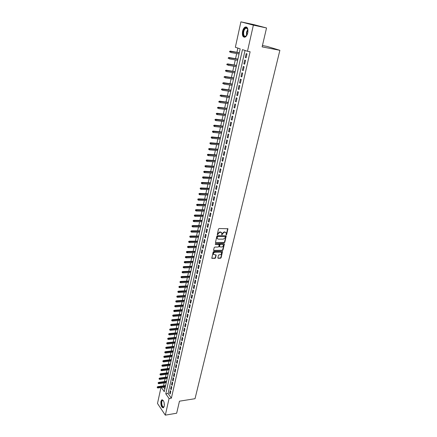 <?xml version="1.0" encoding="UTF-8"?>
<svg xmlns="http://www.w3.org/2000/svg" width="437" height="437" viewBox="0 0 437 437"><rect width="100%" height="100%" fill="white"/><g stroke="black" fill="none" stroke-linecap="round" stroke-linejoin="round"><path stroke-width="0.66" d="M226.251 234.871L226.666 234.511L227.928 228.742L219.101 228.518L218.505 229.037L217.249 234.745L217.894 234.522L218.058 233.811L219.964 232.167L221.701 232.763L221.887 234.877L222.466 233.811L224.361 232.173L225.066 232.173L226.076 232.757L226.251 234.871M226 234.642L226.382 234.281L227.666 228.567M217.222 234.647L217.779 233.582L218.058 233.811M221.63 234.642L222.182 233.582L222.466 233.811M160.909 401.385L161.723 399.877C163.635 400.013 164.47 402.144 164.236 406.273L163.422 407.765C161.51 407.623 160.669 405.492 160.909 401.385M242.546 31.344C243.065 29.208 243.922 27.788 245.113 27.083C247.418 26.635 248.298 28.552 247.752 32.835C247.222 34.965 246.37 36.375 245.19 37.069C242.885 37.511 242 35.605 242.546 31.344M217.85 257.814L218.2 258.3L220.548 258.24L221.127 257.737L222.499 251.559L213.742 251.526L213.152 252.04L211.803 258.262L214.999 258.376L215.583 257.868L216.151 255.044L213.529 254.394C213.3 253.247 213.802 252.52 215.031 252.209L220.581 252.105L221.439 252.586C221.668 253.728 221.177 254.454 219.953 254.771L219.03 254.793L218.445 255.301L217.85 257.814M161.34 387.493L164.268 391.667L240.181 48.857L235.352 47.262L240.902 21.85L253.859 24.625L266.537 27.963L262.124 46.879L279.877 50.31L195.028 398.702L179.465 401.188L176.663 413.216L165.317 415.15L157.489 403.466L160.969 387.543M266.537 27.963L253.367 25.144L247.473 51.271L242.469 49.616L165.781 393.83L169.07 398.528L165.317 415.15M245.015 50.457L168.07 393.486L171.38 398.167L250.111 51.757L247.473 51.271M171.38 398.167L169.07 398.528M224.252 242.693L224.837 242.185L226.229 235.876L217.424 235.712L216.828 236.231L215.457 242.584L224.252 242.693L223.973 242.459L224.558 241.951L225.973 235.701M224.383 244.075L222.974 249.997L222.389 250.505L213.95 250.647L213.589 250.15L214.185 247.599L214.775 247.085L218.221 247.042L218.811 246.528L219.183 244.518L215.266 244.376L215.43 243.66L224.039 243.578L224.383 244.075L224.105 243.841L222.695 249.762L222.974 249.997M246.135 57.76L247.009 53.877L246.178 53.598L245.304 57.471L246.135 57.76M244.682 64.195L245.55 60.339L244.725 60.049L243.857 63.895L244.682 64.195M243.24 70.581L244.103 66.757L243.283 66.451L242.42 70.275L243.24 70.581M241.808 76.928L242.666 73.126L241.852 72.81L240.995 76.606L241.808 76.928M240.383 83.227L241.235 79.452L240.426 79.124L239.58 82.893L240.383 83.227M238.973 89.481L239.82 85.734L239.012 85.395L238.17 89.137L238.973 89.481M237.57 95.692L238.411 91.967L237.613 91.623L236.772 95.337L237.57 95.692M236.177 101.859L237.012 98.161L236.22 97.801L235.385 101.493L236.177 101.859M234.795 107.983L235.619 104.312L234.833 103.94L234.008 107.606L234.795 107.983M233.418 114.062L234.243 110.419L233.462 110.037L232.642 113.675L233.418 114.062M232.058 120.104L232.872 116.482L232.096 116.095L231.282 119.705L232.058 120.104M230.703 126.102L231.512 122.507L230.741 122.103L229.933 125.692L230.703 126.102M229.354 132.056L230.162 128.489L229.398 128.074L228.595 131.641L229.354 132.056M228.021 137.972L228.819 134.427L228.059 134.006L227.262 137.546L228.021 137.972M226.694 143.849L227.486 140.326L226.732 139.895L225.94 143.412L226.694 143.849M225.377 149.683L226.164 146.187L225.416 145.745L224.629 149.236L225.377 149.683M224.066 155.479L224.853 152.005L224.105 151.557L223.323 155.026L224.066 155.479M222.766 161.237L223.547 157.784L222.804 157.325L222.029 160.772L222.766 161.237M221.477 166.956L222.247 163.531L221.515 163.061L220.74 166.481L221.477 166.956M220.193 172.637L220.958 169.234L220.232 168.753L219.461 172.151L220.193 172.637M218.915 178.274L219.68 174.898L218.953 174.407L218.194 177.783L218.915 178.274M217.653 183.879L218.413 180.525L217.692 180.028L216.932 183.382L217.653 183.879M216.397 189.45L217.145 186.113L216.43 185.61L215.681 188.937L216.397 189.45M215.146 194.978L215.894 191.663L215.184 191.149L214.436 194.46L215.146 194.978M213.906 200.474L214.649 197.18L213.939 196.661L213.201 199.944L213.906 200.474M212.672 205.931L213.409 202.659L212.71 202.129L211.972 205.395L212.672 205.931M211.448 211.35L212.18 208.105L211.486 207.564L210.754 210.809L211.448 211.35M210.23 216.736L210.962 213.513L210.268 212.966L209.542 216.189L210.23 216.736M209.023 222.089L209.749 218.882L209.061 218.331L208.334 221.532L209.023 222.089M207.821 227.404L208.542 224.219L207.859 223.657L207.138 226.841L207.821 227.404M206.63 232.686L207.346 229.523L206.663 228.955L205.953 232.113L206.63 232.686M205.445 237.936L206.155 234.789L205.477 234.216L204.773 237.357L205.445 237.936M204.265 243.152L204.975 240.028L204.303 239.443L203.598 242.562L204.265 243.152M203.096 248.331L203.795 245.228L203.129 244.638L202.429 247.735L203.096 248.331M201.932 253.482L202.631 250.396L201.965 249.795L201.271 252.876L201.932 253.482M200.78 258.595L201.473 255.53L200.812 254.924L200.124 257.983L200.78 258.595M199.633 263.68L200.321 260.632L199.665 260.02L198.977 263.063L199.633 263.68M198.491 268.728L199.174 265.701L198.524 265.084L197.841 268.105L198.491 268.728M197.355 273.748L198.037 270.738L197.387 270.115L196.71 273.114L197.355 273.748M196.229 278.735L196.907 275.747L196.262 275.113L195.59 278.096L196.229 278.735M195.11 283.689L195.781 280.723L195.142 280.079L194.476 283.045L195.11 283.689M194.001 288.617L194.667 285.667L194.028 285.017L193.367 287.967L194.001 288.617M192.892 293.511L193.558 290.578L192.925 289.922L192.264 292.856L192.892 293.511M191.794 298.373L192.455 295.461L191.827 294.8L191.171 297.712L191.794 298.373M190.701 303.207L191.357 300.312L190.734 299.645L190.084 302.541L190.701 303.207M189.62 308.014L190.27 305.135L189.647 304.463L189.002 307.337L189.62 308.014M188.538 312.788L189.188 309.926L188.571 309.249L187.926 312.105L188.538 312.788M187.468 317.53L188.112 314.689L187.5 314.006L186.861 316.841L187.468 317.53M186.402 322.249L187.041 319.42L186.435 318.731L185.796 321.556L186.402 322.249M185.343 326.936L185.982 324.128L185.375 323.429L184.742 326.237L185.343 326.936M184.294 331.596L184.922 328.804L184.321 328.1L183.693 330.891L184.294 331.596M183.245 336.228L183.873 333.453L183.278 332.743L182.65 335.512L183.245 336.228M182.207 340.827L182.83 338.069L182.234 337.359L181.617 340.112L182.207 340.827M181.175 345.405L181.792 342.663L181.202 341.942L180.585 344.684L181.175 345.405M180.148 349.95L180.765 347.224L180.175 346.503L179.563 349.223L180.148 349.95M179.126 354.473L179.738 351.763L179.154 351.031L178.542 353.741L179.126 354.473M178.11 358.968L178.717 356.275L178.138 355.538L177.531 358.225L178.11 358.968M177.1 363.431L177.706 360.754L177.132 360.017L176.526 362.688L177.1 363.431M176.1 367.872L176.701 365.212L176.127 364.469L175.527 367.124L176.1 367.872M175.1 372.286L175.701 369.642L175.128 368.894L174.532 371.532L175.1 372.286M174.112 376.672L174.707 374.045L174.139 373.291L173.549 375.918L174.112 376.672M173.128 381.037L173.718 378.42L173.156 377.661L172.566 380.272L173.128 381.037M172.145 385.374L172.735 382.774L172.173 382.009L171.588 384.604L172.145 385.374M171.173 389.684L171.757 387.1L171.2 386.33L170.621 388.914L171.173 389.684M170.233 390.629L169.654 393.196L170.206 393.972L170.785 391.405L170.233 390.629M237.87 48.097L236.941 52.309M236.668 53.549L235.543 58.678M235.27 59.924L234.15 64.998M233.877 66.249L232.768 71.28M232.495 72.531L231.397 77.513M231.118 78.769L230.031 83.702M229.758 84.964L228.682 89.853M228.404 91.115L227.338 95.96M227.06 97.227L226 102.023M225.721 103.296L224.678 108.043M224.394 109.321L223.362 114.024M223.078 115.308L222.051 119.967M221.772 121.251L220.756 125.867M220.472 127.156L219.467 131.728M219.183 133.017L218.183 137.551M217.899 138.84L216.91 143.331M216.626 144.625L215.649 149.072M215.359 150.372L214.392 154.78M214.103 156.08L213.147 160.445M212.857 161.75L211.907 166.076M211.617 167.387L210.672 171.67M210.388 172.981L209.454 177.225M209.165 178.542L208.236 182.742M207.946 184.059L207.029 188.227M206.739 189.549L205.832 193.673M205.543 194.995L204.642 199.086M204.347 200.414L203.456 204.461M203.167 205.794L202.282 209.804M201.987 211.137L201.113 215.113M200.818 216.446L199.955 220.39M199.66 221.723L198.797 225.629M198.507 226.967L197.655 230.834M197.36 232.173L196.513 236.007M196.218 237.351L195.383 241.153M195.088 242.497L194.257 246.26M193.962 247.604L193.143 251.335M192.843 252.684L192.034 256.382M191.734 257.732L190.931 261.392M190.63 262.746L189.833 266.379M189.532 267.728L188.74 271.328M188.445 272.683L187.659 276.25M187.358 277.604L186.583 281.138M186.282 282.499L185.512 286M185.217 287.36L184.452 290.829M184.152 292.189L183.393 295.631M183.092 296.991L182.344 300.399M182.043 301.765L181.3 305.141M181 306.506L180.263 309.855M179.962 311.226L179.23 314.542M178.93 315.913L178.209 319.196M177.908 320.567L177.187 323.828M176.887 325.199L176.177 328.427M175.876 329.804L175.171 332.999M174.866 334.376L174.166 337.55M173.866 338.926L173.172 342.067M172.872 343.444L172.183 346.563M171.883 347.939L171.2 351.026M170.9 352.408L170.228 355.467M169.922 356.849L169.256 359.88M168.95 361.262L168.289 364.267M167.983 365.649L167.327 368.631M167.021 370.013L166.371 372.969M166.071 374.351L165.426 377.284M165.12 378.666L164.481 381.567M164.175 382.954L163.542 385.833M163.607 387.166L164.869 388.946M279.877 50.31L267.171 46.437L262.446 45.519M240.902 21.85L253.367 25.144M168.07 393.486L165.781 393.83M245.304 57.471L246.168 57.624M243.857 63.895L244.715 64.042M242.42 70.275L243.278 70.412M240.995 76.606L241.847 76.743M239.58 82.893L240.432 83.019M238.17 89.137L239.023 89.257M236.772 95.337L237.624 95.452M235.385 101.493L236.231 101.603M234.008 107.606L234.855 107.71M232.642 113.675L233.484 113.778M231.282 119.705L232.123 119.798M229.933 125.692L230.774 125.785M228.595 131.641L229.43 131.723M227.262 137.546L228.098 137.628M225.94 143.412L226.776 143.483M224.629 149.236L225.459 149.307M223.323 155.026L224.154 155.091M222.029 160.772L222.859 160.832M220.74 166.481L221.57 166.535M219.461 172.151L220.292 172.2M218.194 177.783L219.019 177.832M216.932 183.382L217.757 183.42M215.681 188.937L216.501 188.975M214.436 194.46L215.255 194.492M213.201 199.944L214.015 199.971M211.972 205.395L212.786 205.417M210.754 210.809L211.568 210.825M209.542 216.189L210.355 216.2M208.334 221.532L209.148 221.543M207.138 226.841L207.946 226.847M205.953 232.113L206.761 232.118M204.773 237.357L205.576 237.351M203.598 242.562L204.401 242.557M202.429 247.735L203.232 247.724M201.271 252.876L202.074 252.859M200.124 257.983L200.922 257.967M198.977 263.063L199.775 263.036M197.841 268.105L198.638 268.078M196.71 273.114L197.508 273.087M195.59 278.096L196.382 278.063M194.476 283.045L195.263 283.007M193.367 287.967L194.154 287.923M192.264 292.856L193.05 292.806M191.171 297.712L191.958 297.663M190.084 302.541L190.865 302.486M189.002 307.337L189.784 307.282M187.926 312.105L188.708 312.045M186.861 316.841L187.637 316.781M185.796 321.556L186.577 321.49M184.742 326.237L185.517 326.166M183.693 330.891L184.469 330.82M182.65 335.512L183.425 335.441M181.617 340.112L182.387 340.035M180.585 344.684L181.355 344.602M179.563 349.223L180.328 349.141M178.542 353.741L179.312 353.653M177.531 358.225L178.296 358.138M176.526 362.688L177.291 362.595M175.527 367.124L176.291 367.025M174.532 371.532L175.297 371.434M173.549 375.918L174.308 375.815M172.566 380.272L173.325 380.168M171.588 384.604L172.347 384.5M170.621 388.914L171.375 388.799M169.654 393.196L170.408 393.082M225.645 232.32L225.066 232.173M222.182 233.582L224.077 231.943L224.782 231.949M221.275 232.32L220.674 232.167M217.779 233.582L219.685 231.938L220.395 231.938M215.436 242.53L223.973 242.459M225.476 236.767L225.23 236.412L217.779 236.433L217.189 237.537L217.287 238.564L218.325 239.165L223.416 239.137L225.301 237.504L225.476 236.767M217.429 238.771L216.916 237.302L217.5 236.198L224.951 236.182M213.595 250.401L222.111 250.27L222.695 249.762M218.986 244.354L215.266 244.376M221.772 246.992C223.007 246.676 223.504 245.938 223.263 244.786L222.411 244.299L220.456 244.316L219.866 244.829L219.5 246.834L221.772 246.992M222.897 244.409L222.411 244.299M219.472 246.779L219.194 246.282L219.593 244.594L220.177 244.086L222.133 244.065M221.078 252.22L220.581 252.105M213.606 254.525L213.256 254.148C213.027 253.007 213.529 252.28 214.758 251.969L220.308 251.865M211.776 258.196L214.725 258.136L215.31 257.628L215.9 254.864M217.85 258.054L220.275 257.999L220.854 257.497L222.247 251.384M229.725 51.282L229.583 51.921L229.9 52.036L230.042 51.391L229.725 51.282L230.911 51.298L230.66 52.462L239.044 53.98M229.9 52.036L229.583 51.921M230.042 51.391L239.296 52.833M230.337 51.102L239.318 52.746M246.943 35.086C244.25 37.735 243.038 36.55 243.311 31.53C244.223 28.443 245.457 27.252 247.02 27.963L247.965 30.033M247.79 29.219L247.173 28.329L245.802 28.225C244.846 28.787 244.157 29.924 243.737 31.633C243.305 35.047 244.01 36.571 245.862 36.216L246.468 35.763M247.632 33.316L247.91 31.939M246.506 27.012L245.539 27.203C244.349 27.902 243.502 29.317 242.983 31.437C242.453 34.572 242.939 36.522 244.441 37.276M164.175 406.508L163.105 407.262C161.111 406.869 160.75 399.576 162.75 400.259L163.411 400.74M163.367 400.685L162.477 400.565C161.084 401.286 161.788 406.7 163.318 406.967L164.143 406.574M162.28 399.751L162.094 399.844C160.363 400.734 161.231 407.442 163.127 407.787M228.338 57.7L228.201 58.34L228.513 58.454L228.655 57.81L228.338 57.7L229.518 57.722L229.272 58.875L237.635 60.333M228.513 58.454L228.201 58.34M228.655 57.81L237.892 59.197M228.95 57.515L237.914 59.093M226.961 64.07L226.825 64.703L227.136 64.823L227.273 64.19L226.961 64.07L228.141 64.097L227.89 65.244L236.237 66.648M227.136 64.823L226.825 64.703M227.273 64.19L236.488 65.512M227.573 63.884L236.515 65.403M225.596 70.401L225.459 71.029L225.771 71.155L225.907 70.521L225.596 70.401L226.77 70.433L226.524 71.564L234.849 72.913M225.771 71.155L225.459 71.029M225.907 70.521L235.101 71.788M226.208 70.21L235.128 71.663M224.236 76.683L224.099 77.311L224.41 77.436L224.547 76.814L224.236 76.683L225.405 76.721L225.164 77.846L233.473 79.135M224.41 77.436L224.099 77.311M224.547 76.814L233.719 78.015M224.847 76.486L233.751 77.879M222.892 82.921L223.061 83.68L222.892 82.921L224.055 82.959L223.81 84.079L232.107 85.313M223.061 83.68L222.755 83.543M223.198 83.057L232.353 84.204M223.498 82.724L232.386 84.057M221.554 89.121L221.723 89.875L221.554 89.121L222.712 89.159L222.471 90.273L230.747 91.453M221.723 89.875L221.417 89.738M221.854 89.257L230.993 90.35M222.16 88.913L231.026 90.191M220.221 95.271L220.39 96.025L220.221 95.271L221.379 95.315L221.138 96.419L229.398 97.544M220.39 96.025L220.09 95.883M220.527 95.413L229.638 96.451M220.832 95.064L229.676 96.282M218.904 101.384L219.074 102.138L218.904 101.384L220.051 101.433L219.816 102.526L228.054 103.596M219.074 102.138L218.773 101.99M219.205 101.531L228.3 102.509M219.511 101.171L228.338 102.329M217.593 107.453L217.757 108.207L217.593 107.453L218.735 107.502L218.5 108.595L226.727 109.611M217.757 108.207L217.462 108.059M217.888 107.6L226.967 108.529M218.2 107.234L227.005 108.338M216.288 113.478L216.457 114.232L216.288 113.478L217.429 113.533L217.194 114.614L225.405 115.581M216.588 113.631L225.639 114.505M216.899 113.259L225.689 114.303M217.194 114.614L216.457 114.232M214.999 119.465L215.162 120.219L214.999 119.465L216.135 119.52L215.9 120.596L224.088 121.508M215.294 119.623L224.328 120.443M215.605 119.241L224.372 120.23M215.9 120.596L215.162 120.219M213.715 125.408L213.879 126.162L213.715 125.408L214.846 125.468L214.616 126.533L222.788 127.396M214.004 125.572L223.023 126.342M214.316 125.179L223.072 126.113M214.616 126.533L213.879 126.162M212.437 131.313L212.601 132.067L212.437 131.313L213.567 131.379L213.338 132.438L221.493 133.247M212.732 131.477L221.723 132.198M213.043 131.078L221.778 131.963M213.338 132.438L212.601 132.067M211.175 137.18L211.333 137.934L211.175 137.18L211.776 136.939L212.295 137.245L212.065 138.294L220.204 139.059M211.459 137.349L220.434 138.016M211.776 136.939L220.488 137.77M212.065 138.294L211.333 137.934M209.913 143.003L210.077 143.757L209.913 143.003L210.514 142.762L211.033 143.074L210.803 144.117L218.926 144.827M210.202 143.178L219.155 143.795M210.514 142.762L219.21 143.538M210.803 144.117L210.077 143.757M208.668 148.788L208.826 149.541L208.668 148.788L209.263 148.542L209.776 148.859L209.552 149.896L217.659 150.563M208.952 148.962L217.883 149.536M209.263 148.542L217.943 149.268M209.552 149.896L208.826 149.541M207.422 154.534L207.58 155.288L207.422 154.534L208.023 154.283L208.531 154.611L208.312 155.638L216.397 156.255M207.706 154.714L216.621 155.233M208.023 154.283L216.681 154.955M208.312 155.638L207.58 155.288M206.193 160.242L206.351 160.996L206.193 160.242L206.788 159.991L207.296 160.319L207.072 161.346L215.141 161.914M206.472 160.428L215.37 160.898M206.788 159.991L215.43 160.608M207.072 161.346L206.351 160.996M204.969 165.913L205.122 166.666L204.969 165.913L205.565 165.656L206.067 165.994L205.849 167.01L213.901 167.535M205.248 166.098L214.125 166.524M205.565 165.656L214.19 166.229M205.849 167.01L205.122 166.666M203.751 171.544L203.904 172.298L203.751 171.544L204.347 171.282L204.849 171.626L204.625 172.637L212.661 173.118M204.03 171.736L212.885 172.112M204.347 171.282L212.95 171.807M204.625 172.637L203.904 172.298M202.544 177.138L202.697 177.892L202.544 177.138L203.139 176.876L203.637 177.225L203.418 178.23L211.437 178.662M202.817 177.335L211.655 177.668M203.139 176.876L211.727 177.351M203.418 178.23L202.697 177.892M201.342 182.699L201.495 183.453L201.342 182.699L201.938 182.431L202.429 182.786L202.211 183.786L210.213 184.174M201.615 182.895L210.432 183.179M201.938 182.431L210.503 182.857M202.211 183.786L201.495 183.453M200.151 188.221L200.304 188.97L200.151 188.221L200.741 187.948L201.233 188.309L201.02 189.303L209.001 189.647M200.419 188.423L209.219 188.664M200.741 187.948L209.296 188.325M201.02 189.303L200.304 188.97M198.966 193.706L199.119 194.454L198.966 193.706L199.556 193.427L200.042 193.799L199.829 194.782L207.799 195.082M199.234 193.908L208.012 194.104M199.556 193.427L208.088 193.76M199.829 194.782L199.119 194.454M197.786 199.152L197.939 199.906L197.786 199.152L198.382 198.873L198.862 199.25L198.649 200.228L206.603 200.485M198.054 199.365L206.816 199.512M198.382 198.873L206.892 199.163M198.649 200.228L197.939 199.906M196.617 204.571L196.77 205.319L196.617 204.571L197.207 204.287L197.688 204.669L197.48 205.636L205.412 205.854M196.885 204.778L205.625 204.887M197.207 204.287L205.707 204.527M197.48 205.636L196.77 205.319M195.459 209.946L195.607 210.7L195.459 209.946L196.049 209.662L196.524 210.05L196.317 211.011L204.232 211.186M195.721 210.164L204.445 210.23M196.049 209.662L204.527 209.858M196.317 211.011L195.607 210.7M194.301 215.294L194.449 216.042L194.301 215.294L194.891 215.004L195.366 215.392L195.159 216.353L203.058 216.484M194.569 215.507L203.271 215.534M194.891 215.004L203.352 215.157M195.159 216.353L194.449 216.042M193.154 220.603L193.301 221.351L193.154 220.603L193.744 220.308L194.214 220.707L194.012 221.657L201.894 221.75M193.416 220.822L202.102 220.805M193.744 220.308L202.189 220.417M194.012 221.657L193.301 221.351M192.018 225.874L192.165 226.628L192.018 225.874L192.602 225.579L193.072 225.984L192.864 226.929L200.736 226.978M192.275 226.098L200.944 226.044M192.602 225.579L201.031 225.645M192.864 226.929L192.165 226.628M190.887 231.118L191.029 231.867L190.887 231.118L191.472 230.818L191.936 231.228L191.734 232.167L199.583 232.178M191.144 231.342L199.791 231.244M191.472 230.818L199.878 230.84M191.734 232.167L191.029 231.867M189.762 236.324L189.904 237.073L189.762 236.324L190.346 236.024L190.805 236.439L190.603 237.373L198.442 237.346M190.019 236.554L198.644 236.417M190.346 236.024L198.737 236.002M190.603 237.373L189.904 237.073M218.861 244.338L218.582 244.103L219.8 243.901M188.642 241.503L188.784 242.251L188.642 241.503L189.226 241.197L189.685 241.612L189.483 242.54L197.305 242.475M188.899 241.732L197.508 241.552M189.226 241.197L197.6 241.137M189.483 242.54L188.784 242.251M187.533 246.643L187.675 247.391L187.533 246.643L188.118 246.337L188.571 246.758L188.374 247.681L196.175 247.577M187.784 246.878L196.377 246.659M188.118 246.337L196.47 246.233M188.374 247.681L187.675 247.391M186.43 251.75L186.572 252.499L186.43 251.75L187.009 251.439L187.462 251.87L187.265 252.788L195.049 252.641M186.681 251.991L195.252 251.734M187.009 251.439L195.35 251.297M187.265 252.788L186.572 252.499M185.332 256.83L185.474 257.573L185.332 256.83L185.911 256.514L186.364 256.951L186.167 257.863L193.935 257.677M185.583 257.071L194.137 256.776M185.911 256.514L194.236 256.333M186.167 257.863L185.474 257.573M184.245 261.872L184.381 262.621L184.245 261.872L184.824 261.555L185.272 261.998L185.075 262.899L192.826 262.686M184.49 262.118L193.028 261.785M184.824 261.555L193.127 261.337M185.075 262.899L184.381 262.621M183.163 266.887L183.3 267.635L183.163 266.887L183.737 266.57L184.185 267.012L183.988 267.914L191.728 267.657M183.409 267.133L191.925 266.767M183.737 266.57L192.029 266.308M183.988 267.914L183.3 267.635M182.087 271.869L182.224 272.617L182.087 271.869L182.661 271.546L183.103 271.994L182.912 272.89L190.63 272.601M182.333 272.12L190.827 271.71M182.661 271.546L190.931 271.246M182.912 272.89L182.224 272.617M181.016 276.823L181.153 277.566L181.016 276.823L181.59 276.495L182.032 276.949L181.841 277.839L189.543 277.511M181.262 277.074L189.74 276.632M181.59 276.495L189.844 276.157M181.841 277.839L181.153 277.566M179.951 281.739L180.088 282.488L179.951 281.739L180.53 281.412L180.967 281.87L180.776 282.755L188.462 282.395M180.197 281.996L188.658 281.515M180.53 281.412L188.762 281.04M180.776 282.755L180.088 282.488M178.897 286.628L179.033 287.377L178.897 286.628L179.47 286.301L179.907 286.765L179.716 287.639L187.391 287.246M179.137 286.891L187.582 286.377M179.47 286.301L187.692 285.891M179.716 287.639L179.033 287.377M177.848 291.49L177.985 292.233L177.848 291.49L178.422 291.157L178.853 291.626L178.662 292.495L186.32 292.069M178.088 291.752L186.512 291.2M178.422 291.157L186.621 290.709M178.662 292.495L177.985 292.233M176.805 296.319L176.936 297.062L176.805 296.319L177.378 295.986L177.804 296.455L177.619 297.324L185.261 296.86M177.045 296.581L185.452 296.002M177.378 295.986L185.561 295.499M177.619 297.324L176.936 297.062M175.767 301.12L175.903 301.863L175.767 301.12L176.34 300.782L176.767 301.262L176.581 302.12L184.206 301.623M176.002 301.388L184.392 300.771M176.34 300.782L184.507 300.263M176.581 302.12L175.903 301.863M174.74 305.889L174.871 306.632L174.74 305.889L175.308 305.55L175.734 306.031L175.548 306.889L183.158 306.359M174.975 306.157L183.343 305.507M175.308 305.55L183.458 304.993M175.548 306.889L174.871 306.632M173.713 310.631L173.844 311.373L173.713 310.631L174.281 310.292L174.707 310.778L174.521 311.625L182.114 311.062M173.948 310.904L182.3 310.221M174.281 310.292L182.415 309.696M174.521 311.625L173.844 311.373M172.697 315.345L172.828 316.088L172.697 315.345L173.265 315.001L173.686 315.492L173.5 316.339L181.082 315.743M172.926 315.618L181.268 314.902M173.265 315.001L181.382 314.378M173.5 316.339L172.828 316.088M171.686 320.031L171.812 320.774L171.686 320.031L172.249 319.682L172.67 320.179L172.484 321.015L180.049 320.392M171.916 320.305L180.235 319.556M172.249 319.682L180.35 319.021M172.484 321.015L171.812 320.774M170.676 324.686L170.807 325.428L170.676 324.686L171.244 324.336L171.659 324.833L171.479 325.669L179.028 325.013M170.911 324.964L179.208 324.183M171.244 324.336L179.328 323.642M171.479 325.669L170.807 325.428M169.676 329.312L169.807 330.055L169.676 329.312L170.244 328.963L170.654 329.465L170.474 330.296L178.006 329.607M169.906 329.591L178.192 328.782M170.244 328.963L178.312 328.236M170.474 330.296L169.807 330.055M168.687 333.912L168.813 334.655L168.687 333.912L169.25 333.562L169.66 334.065L169.48 334.889L176.996 334.174M168.911 334.196L177.182 333.355M169.25 333.562L177.302 332.803M169.48 334.889L168.813 334.655M167.699 338.489L167.824 339.227L167.699 338.489L168.261 338.129L168.671 338.642L168.491 339.462L175.991 338.713M167.923 338.768L176.171 337.899M168.261 338.129L176.297 337.337M168.491 339.462L167.824 339.227M166.715 343.034L166.841 343.772L166.715 343.034L167.278 342.674L167.682 343.187L167.508 344.001L174.991 343.225M166.939 343.318L175.171 342.411M167.278 342.674L175.297 341.849M167.508 344.001L166.841 343.772M165.743 347.552L165.869 348.289L165.743 347.552L166.3 347.191L166.705 347.705L166.53 348.518L174.002 347.71M165.962 347.836L174.177 346.902M166.3 347.191L174.303 346.333M166.53 348.518L165.869 348.289M164.771 352.042L164.896 352.779L164.771 352.042L165.333 351.681L165.732 352.2L165.557 353.009L173.014 352.167M164.995 352.331L173.189 351.37M165.333 351.681L173.32 350.791M165.557 353.009L164.896 352.779M163.804 356.505L163.93 357.242L163.804 356.505L164.367 356.144L164.765 356.668L164.591 357.466L172.031 356.603M164.028 356.8L172.205 355.805M164.367 356.144L172.336 355.226M164.591 357.466L163.93 357.242M162.848 360.946L162.974 361.683L162.848 360.946L163.405 360.58L163.804 361.104L163.629 361.902L171.053 361.011M163.067 361.241L171.233 360.219M163.405 360.58L171.359 359.629M163.629 361.902L162.974 361.683M161.898 365.359L162.018 366.091L161.898 365.359L162.455 364.988L162.848 365.523L162.673 366.31L170.086 365.392M162.111 365.654L170.261 364.605M162.455 364.988L170.392 364.01M162.673 366.31L162.018 366.091M160.947 369.746L161.067 370.478L160.947 369.746L161.504 369.374L161.898 369.91L161.723 370.696L169.119 369.746M161.166 370.041L169.294 368.965M161.504 369.374L169.425 368.364M161.723 370.696L161.067 370.478M160.008 374.105L160.128 374.837L160.008 374.105L160.559 373.733L160.953 374.269L160.783 375.055L168.163 374.077M160.221 374.405L168.332 373.296M160.559 373.733L168.469 372.695M160.783 375.055L160.128 374.837M159.068 378.442L159.188 379.174L159.068 378.442L159.625 378.065L160.013 378.606L159.844 379.387L167.207 378.382M159.287 378.742L167.382 377.606M159.625 378.065L167.513 377M159.844 379.387L159.188 379.174M158.139 382.752L158.26 383.484L158.139 382.752L158.691 382.375L159.079 382.921L158.91 383.691L166.262 382.659M158.352 383.052L166.431 381.894M158.691 382.375L166.568 381.277M158.91 383.691L158.26 383.484M157.211 387.035L157.331 387.766L157.211 387.035L157.768 386.658L158.15 387.204L157.981 387.974L165.317 386.92M157.424 387.34L165.486 386.155M157.768 386.658L165.623 385.532M157.981 387.974L157.331 387.766M226.382 234.281L226.666 234.511M217.615 234.292L217.894 234.522M222.018 234.287L222.296 234.516M224.077 231.943L224.361 232.173M219.685 231.938L219.964 232.167M227.677 228.851L227.961 229.081M215.507 242.535L215.78 242.77M225.978 235.975L226.262 236.204M224.558 241.951L224.837 242.185M217.5 236.198L217.779 236.433M217.085 236.559L217.364 236.794M216.916 237.302L217.189 237.537M222.111 250.27L222.389 250.505M213.677 250.406L213.95 250.647M220.177 244.086L220.456 244.316M219.593 244.594L219.866 244.829M219.194 246.282L219.467 246.523M214.758 251.969L215.031 252.209M215.905 255.11L216.178 255.35M215.31 257.628L215.583 257.868M214.725 258.136L214.999 258.376M211.858 258.207L212.131 258.447M222.253 251.63L222.526 251.87M220.854 257.497L221.127 257.737M220.275 257.999L220.548 258.24M217.926 258.059L218.2 258.3M246.555 35.654L246.473 32.191L247.828 29.355M247.921 29.743L246.796 32.267L246.79 35.331M164.388 404.744L164.072 402.362M217.009 238.329L217.287 238.564M219.221 246.599L219.5 246.834M213.256 254.148L213.529 254.394M247.173 28.329L247.02 27.963M247.522 28.585L245.802 28.225M163.006 400.483L162.477 400.565"/></g></svg>
